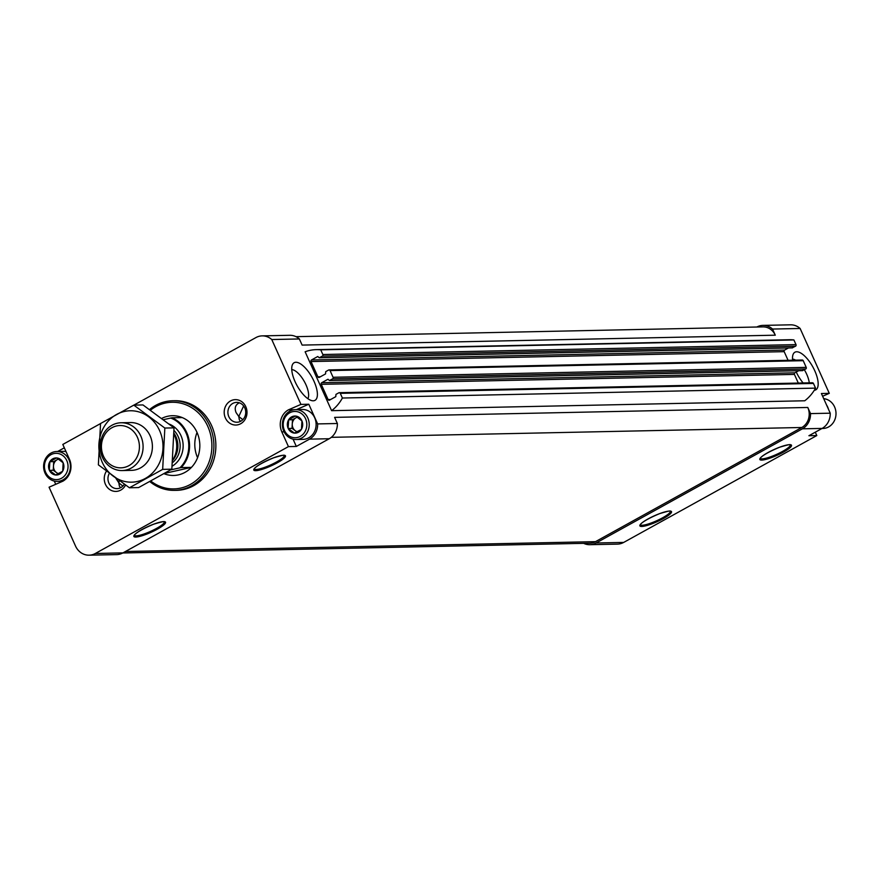 <?xml version="1.0" encoding="UTF-8"?>
<svg xmlns="http://www.w3.org/2000/svg" width="880" height="880" viewBox="0 0 880 880"><rect width="100%" height="100%" fill="white"/><g stroke="black" fill="none" stroke-linecap="round" stroke-linejoin="round"><path stroke-width="1.32" d="M49.896 461.626L56.551 457.941A8.547 7.678 88.8 0 0 49.896 461.626L49.313 470.14A8.547 7.678 88.8 0 1 49.753 461.857M55.66 474.991L49.434 470.393A8.547 7.678 88.8 0 0 55.66 474.991L62.568 471.317A8.547 7.678 88.8 0 1 55.902 475.013M63.151 462.803L62.711 471.086A8.547 7.678 88.8 0 0 63.151 462.803L56.804 457.952A8.547 7.678 88.8 0 1 63.03 462.55M288.673 419.738L295.339 416.053A8.547 7.678 88.8 0 0 288.673 419.738L288.101 428.252A8.547 7.678 88.8 0 1 288.541 419.969M294.437 433.103L288.211 428.505A8.547 7.678 88.8 0 0 294.437 433.103L301.356 429.429A8.547 7.678 88.8 0 1 294.69 433.125M301.928 420.915L301.488 429.198A8.547 7.678 88.8 0 0 301.928 420.915L295.592 416.064A8.547 7.678 88.8 0 1 301.818 420.662M822.624 396.242L829.279 393.349L800.129 328.482A16.434 14.762 -91.2 0 0 790.548 324.819L762.949 325.391A16.434 14.762 -91.2 0 0 756.833 327.019M815.287 432.19L816.805 435.556L623.689 542.421L596.09 542.993L802.395 428.824A16.434 14.762 -91.2 0 0 810.524 413.6L807.774 407.462L334.609 417.373L337.37 423.5L317.647 423.918L308.803 404.239L300.927 404.404L271.766 339.537A16.434 14.762 -91.2 0 0 262.185 335.874A16.434 14.762 -91.2 0 0 255.915 337.579L133.859 405.13M583.638 543.334A16.434 14.762 -91.2 0 0 589.82 544.698L617.419 544.126A16.434 14.762 -91.2 0 0 623.689 542.421M796.246 372.064A21.516 8.558 61 0 0 803.121 382.965M814.275 390.302A21.516 8.558 61 0 0 812.416 366.179A21.516 8.558 61 0 0 793.364 353.848A21.516 8.558 61 0 0 792.616 360.217M314.028 381.326A21.516 8.558 -119 0 1 312.785 400.785A21.516 8.558 -119 0 1 297.077 385.66A21.516 8.558 -119 0 1 292.611 364.331A21.516 8.558 -119 0 1 314.028 381.326M342.386 398.024L815.551 388.124A41.833 37.565 -91.2 0 1 804.76 400.774L331.606 410.674L305.129 351.78A41.833 37.565 -91.2 0 1 316.316 349.635A41.833 37.565 -91.2 0 1 320.738 349.833L322.839 354.519A1.199 1.078 -91.2 0 1 322.366 356.125L319.253 357.775L317.746 356.51L311.509 359.964A1.199 1.078 -91.2 0 0 311.025 361.559L317.878 376.816A1.199 1.078 -91.2 0 0 319.319 377.355L325.556 373.912L325.743 371.635L328.614 370.04A1.199 1.078 -91.2 0 1 330.055 370.579L333.069 377.278A1.199 1.078 -91.2 0 1 332.585 378.873L329.483 380.534L327.965 379.258L321.728 382.712A1.199 1.078 -91.2 0 0 321.255 384.318L328.108 399.575A1.199 1.078 -91.2 0 0 329.549 400.114L335.786 396.66L335.962 394.394L338.844 392.799A1.199 1.078 -91.2 0 1 340.285 393.338L342.386 398.024A41.833 37.565 -91.2 0 1 331.606 410.674M829.279 393.349L821.403 393.514L830.236 413.193L810.524 413.6M800.129 328.482L772.53 329.054A16.434 14.762 -91.2 0 0 762.949 325.391M295.966 336.666L762.982 326.887A14.938 13.42 -91.2 0 1 775.291 335.192L772.53 329.054M775.291 335.192L302.126 345.092L299.365 338.954L271.766 339.537M830.236 413.193A16.434 14.762 -91.2 0 1 822.107 428.417L808.918 435.721L816.805 435.556M293.062 439.175L296.329 446.446L309.518 439.142A16.434 14.762 -91.2 0 0 317.647 423.918M100.551 423.566L62.81 444.444L69.421 459.173A16.434 14.762 -91.2 0 1 62.854 481.195L49.071 487.201L75.526 546.051A16.434 14.762 -91.2 0 0 89.056 555.181L116.655 554.609A16.434 14.762 -91.2 0 0 122.936 552.893L329.23 438.735A16.434 14.762 -91.2 0 0 337.37 423.5M120.593 487.729L119.383 486.156L118.855 482.9L122.881 486.057M115.852 478.236L118.855 482.9L119.174 480.623M240.537 421.355L239.327 419.782L238.788 416.515L242.825 419.683M239.426 402.831L238.403 403.304C235.202 405.328 234.432 408.419 236.093 412.577L238.788 416.515L243.628 405.944M64.317 447.81L57.651 451.495M54.274 481.063L55.726 484.297M89.056 555.181A16.434 14.762 -91.2 0 0 95.337 553.476L288.442 446.611L296.329 446.446M299.365 338.954A16.434 14.762 -91.2 0 0 289.784 335.302L262.185 335.874M300.927 404.404L288.398 409.86A16.434 14.762 -91.2 0 0 281.82 431.882L288.442 446.611M125.543 485.1A12.705 11.407 88.8 0 1 109.439 489.335A12.705 11.407 88.8 0 1 106.436 471.185M230.483 400.961A12.705 11.407 88.8 0 1 246.983 413.149A12.705 11.407 88.8 0 1 229.317 422.917A12.705 11.407 88.8 0 1 230.483 400.961M174.592 490.38L176.561 490.347A44.825 40.249 -91.2 0 0 193.666 485.683A44.825 40.249 -91.2 0 0 214.687 434.896A44.825 40.249 -91.2 0 0 174.68 400.719L172.711 400.752A44.825 40.249 88.8 0 1 213.895 444.73A44.825 40.249 88.8 0 1 174.592 490.38A44.825 40.249 88.8 0 1 149.886 481.635M122.771 552.981L589.787 543.213A14.938 13.42 -91.2 0 0 595.496 541.651L801.79 427.493A14.938 13.42 -91.2 0 0 807.774 407.462M815.551 388.124L813.439 383.438A1.199 1.078 -91.2 0 0 812.46 382.767L339.295 392.678M798.303 383.064L794.409 374.407L321.255 384.318M798.677 370.711L794.893 372.812A1.199 1.078 -91.2 0 0 794.409 374.407M802.406 370.579L805.75 368.973A1.199 1.078 -91.2 0 0 806.223 367.378L803.22 360.679A1.199 1.078 -91.2 0 0 802.23 360.019L329.076 369.919M788.073 360.316L784.19 351.659L311.025 361.559M788.458 347.963L784.663 350.053A1.199 1.078 -91.2 0 0 784.19 351.659M792.187 347.82L795.52 346.225A1.199 1.078 -91.2 0 0 796.004 344.619L793.892 339.933L320.738 349.833M793.892 339.933A41.833 37.565 -91.2 0 0 789.47 339.735L316.316 349.635M589.82 544.698A16.434 14.762 -91.2 0 0 596.09 542.993M150.469 410.146A43.329 38.907 88.8 0 1 155.551 406.769A43.329 38.907 88.8 0 1 204.391 420.156A43.329 38.907 88.8 0 1 200.871 475.948A43.329 38.907 88.8 0 1 150.865 481.107M163.493 419.65L171.985 417.791L182.237 417.582A29.887 26.84 -91.2 0 0 172.37 415.712A29.887 26.84 -91.2 0 0 161.81 418.374A29.887 26.84 88.8 0 1 172.37 415.712A29.887 26.84 88.8 0 1 199.826 445.027A29.887 26.84 88.8 0 1 173.624 475.464A29.887 26.84 88.8 0 1 164.087 473.726A29.887 26.84 -91.2 0 0 173.624 475.464A29.887 26.84 -91.2 0 0 191.444 467.379L164.692 473.374M149.589 409.519A44.825 40.249 88.8 0 1 155.606 405.416A44.825 40.249 88.8 0 1 172.711 400.752M232.815 403.414A9.933 8.921 88.8 0 1 236.599 402.391A9.933 8.921 88.8 0 1 245.729 412.126A9.933 8.921 88.8 0 1 237.017 422.246A9.933 8.921 88.8 0 1 228.162 414.667A9.933 8.921 88.8 0 1 232.815 403.414M124.289 484.231A9.933 8.921 88.8 0 1 117.073 488.62A9.933 8.921 88.8 0 1 109.12 483.56A9.933 8.921 88.8 0 1 109.307 473.385M291.764 369.6A17.105 6.798 -119 0 1 305.954 384.758A17.105 6.798 -119 0 1 307.868 398.695M809.27 382.833A17.105 6.798 61 0 0 804.342 369.754M795.597 360.151A17.105 6.798 61 0 0 792.528 359.117M197.043 432.454A29.887 26.84 -91.2 0 0 197.571 457.699M294.085 409.739L288.398 409.86M308.803 404.239L296.483 409.607M289.718 412.808A13.145 11.803 88.8 0 1 306.801 425.414A13.145 11.803 88.8 0 1 288.519 435.534A13.145 11.803 88.8 0 1 289.718 412.808M297.396 431.761A7.469 6.71 88.8 0 1 295.273 430.727A7.469 6.71 88.8 0 1 292.259 424.028L292.028 428.34L288.211 428.505M289.784 411.18A14.938 13.42 88.8 0 1 295.493 409.629A14.938 13.42 88.8 0 1 309.221 424.292A14.938 13.42 88.8 0 1 296.12 439.505A14.938 13.42 88.8 0 1 282.788 428.109A14.938 13.42 88.8 0 1 289.784 411.18M295.493 409.629L302.39 409.486A14.938 13.42 88.8 0 1 316.118 424.149A14.938 13.42 88.8 0 1 303.017 439.362L296.12 439.505M292.028 428.34L296.967 431.981M292.259 424.028A7.469 6.71 88.8 0 1 295.955 417.813L292.49 419.727L292.259 424.028M297.209 417.12L295.955 417.813A7.469 6.71 88.8 0 1 297.385 417.23M292.49 419.727L288.541 419.804M826.54 404.965A14.938 13.42 88.8 0 1 828.498 409.31M823.713 398.662A14.938 13.42 88.8 0 1 836 414.062A14.938 13.42 88.8 0 1 822.899 428.483L821.953 428.505M50.941 454.696A13.145 11.803 88.8 0 1 68.024 467.302A13.145 11.803 88.8 0 1 49.742 477.422A13.145 11.803 88.8 0 1 50.941 454.696M58.608 473.649A7.469 6.71 88.8 0 1 56.485 472.615A7.469 6.71 88.8 0 1 53.482 465.916L53.251 470.228L49.434 470.393M51.007 453.068A14.938 13.42 88.8 0 1 56.705 451.517A14.938 13.42 88.8 0 1 70.433 466.18A14.938 13.42 88.8 0 1 57.332 481.393A14.938 13.42 88.8 0 1 44 469.997A14.938 13.42 88.8 0 1 51.007 453.068M56.705 451.517L63.613 451.374A14.938 13.42 88.8 0 1 66.011 451.561M53.251 470.228L58.19 473.869M53.482 465.916A7.469 6.71 88.8 0 1 57.167 459.701L53.702 461.615L53.482 465.916M58.421 459.008L57.167 459.701A7.469 6.71 88.8 0 1 58.597 459.118M53.702 461.615L49.764 461.692M170.698 418.033A29.282 26.301 88.8 0 1 188.243 440.033A29.282 26.301 88.8 0 1 179.905 467.83L170.61 469.909M171.985 417.791A29.887 26.84 88.8 0 1 181.192 467.588L179.905 467.83M181.192 467.588L191.444 467.379M111.903 427.735A21.153 18.997 88.8 0 1 139.392 448.019A21.153 18.997 88.8 0 1 109.967 464.299A21.153 18.997 88.8 0 1 111.903 427.735M112.002 425.238A23.903 21.472 88.8 0 1 121.132 422.763A23.903 21.472 88.8 0 1 143.088 446.215A23.903 21.472 88.8 0 1 122.133 470.558A23.903 21.472 88.8 0 1 100.793 452.331A23.903 21.472 88.8 0 1 112.002 425.238M174.009 434.379A23.903 21.472 88.8 0 1 172.766 459.888M133.793 405.13L142.967 404.932L174.02 427.867L171.831 469.183L138.6 487.575L129.426 487.773L162.668 469.381L164.846 428.054L133.793 405.13L100.551 423.522L98.373 464.849L129.426 487.773M171.831 469.183L162.668 469.381M174.02 427.867L164.846 428.054M126.775 469.898A23.903 21.472 -91.2 0 0 152.394 446.017A23.903 21.472 -91.2 0 0 125.796 423.225M102.267 462.33A35.706 32.065 -91.2 0 0 157.718 466.235A35.706 32.065 -91.2 0 0 132.814 410.828A35.706 32.065 -91.2 0 0 102.267 462.33M663.322 518.595A17.336 3.256 155.8 0 0 663.938 512.171A17.336 3.256 155.8 0 0 639.837 525.503A17.336 3.256 155.8 0 0 663.322 518.595M783.266 452.221A17.336 3.256 155.8 0 0 783.882 445.786A17.336 3.256 155.8 0 0 759.781 459.129A17.336 3.256 155.8 0 0 783.266 452.221M822.107 428.417L802.395 428.824M329.23 438.735L309.518 439.142M122.936 552.893L95.337 553.476M157.311 529.188A17.336 3.256 155.8 0 0 157.916 522.753A17.336 3.256 155.8 0 0 133.826 536.096A17.336 3.256 155.8 0 0 157.311 529.188M277.244 462.814A17.336 3.256 155.8 0 0 277.86 456.379A17.336 3.256 155.8 0 0 253.759 469.722A17.336 3.256 155.8 0 0 277.244 462.814M595.496 541.651L125.466 551.496M801.79 427.493L331.309 437.338M813.439 383.438L340.285 393.338M330.616 399.52L328.108 399.575M794.893 372.812L321.728 382.712M802.868 370.568L329.714 380.468M805.75 368.973L332.585 378.873M806.223 367.378L333.069 377.278M803.22 360.679L330.055 370.579M320.397 376.772L317.878 376.816M784.663 350.053L311.509 359.964M792.638 347.809L319.484 357.72M795.52 346.225L322.366 356.125M796.004 344.619L322.839 354.519M276.496 462.011A16.434 3.091 155.8 0 0 284.273 455.488C282.348 456.434 289.487 453.046 273.68 457.798C254.056 465.916 253.484 469.931 254.298 468.996A16.434 3.091 155.8 0 0 276.496 462.011M134.365 535.337A16.434 3.091 155.8 0 0 156.552 528.396A16.434 3.091 155.8 0 0 164.34 521.873M760.32 458.37A16.434 3.091 155.8 0 0 782.507 451.429A16.434 3.091 155.8 0 0 790.295 444.906M640.376 524.744A16.434 3.091 155.8 0 0 662.574 517.803A16.434 3.091 155.8 0 0 670.351 511.28M284.108 431.838L281.82 431.882M169.301 424.116A23.012 20.658 88.8 0 1 183.084 444.169A23.012 20.658 88.8 0 1 172.161 466.18M174.02 433.565A20.9 18.777 88.8 0 1 173.14 459.58L172.755 460.064M174.02 433.279A20.768 18.645 88.8 0 1 172.733 460.273M174.031 430.507A20.768 18.645 88.8 0 1 172.513 462.627M802.637 370.634L329.483 380.534M792.418 347.875L319.253 357.775M164.318 521.807L164.373 521.884C162.415 522.808 169.543 519.42 153.747 524.172C134.112 532.29 133.54 536.316 134.354 535.381L134.332 535.282M790.273 444.84L790.328 444.917C788.37 445.841 795.509 442.453 779.702 447.205C760.078 455.323 759.495 459.349 760.309 458.414L760.287 458.315M670.329 511.214L670.384 511.291C668.426 512.215 675.565 508.827 659.758 513.59C640.134 521.697 639.562 525.723 640.376 524.788L640.354 524.689M57.332 481.393L62.645 481.283M122.133 470.558L131.439 470.36M121.132 422.763L130.438 422.565"/></g></svg>
